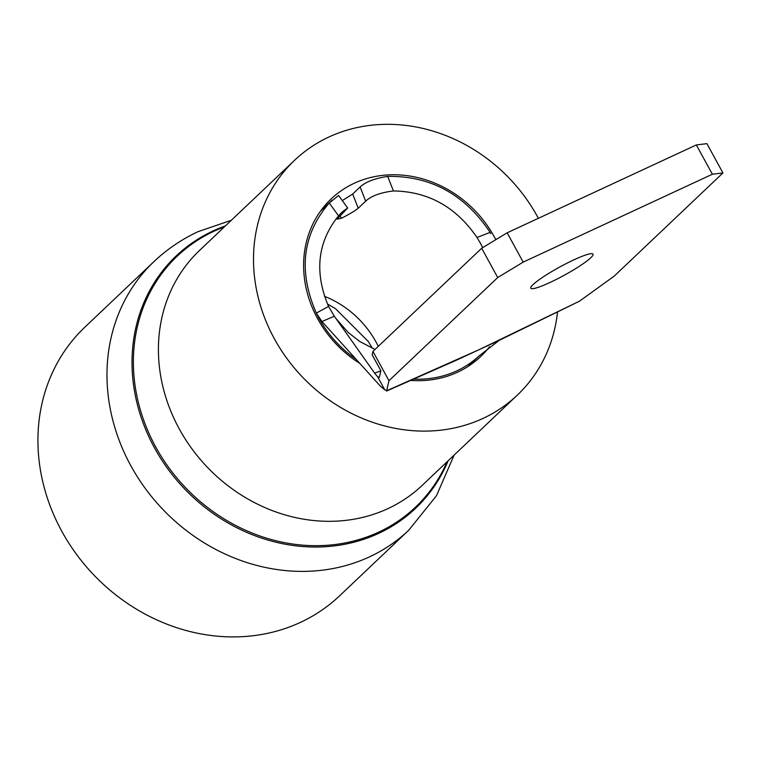 <?xml version="1.0" encoding="UTF-8"?>
<svg xmlns="http://www.w3.org/2000/svg" width="761" height="761" viewBox="0 0 761 761"><rect width="100%" height="100%" fill="white"/><g stroke="black" fill="none" stroke-linecap="round" stroke-linejoin="round"><path stroke-width="1.14" d="M489.494 346.788A108.633 96.276 -133.5 0 1 480.029 357.156A108.633 96.276 -133.5 0 1 457.646 372.167A108.633 96.276 -133.5 0 1 410.322 380.376M359.839 363.416A108.633 96.276 -133.5 0 1 330.493 199.553A108.633 96.276 -133.5 0 1 354.226 183.268A108.633 96.276 -133.5 0 1 495.801 239.686M339.691 595.739A185.113 164.072 -133.5 0 1 300.395 622.403A185.113 164.072 -133.5 0 1 76.119 553.818A185.113 164.072 -133.5 0 1 84.871 327.163L153.922 261.641A185.113 164.072 -133.5 0 0 145.17 488.296A185.113 164.072 -133.5 0 0 369.456 556.881A185.113 164.072 -133.5 0 0 408.752 530.217L339.691 595.739M557.537 311.915A161.836 143.439 -133.5 0 1 517.328 395.121A161.836 143.439 -133.5 0 1 482.969 418.426A161.836 143.439 -133.5 0 1 286.887 358.469A161.836 143.439 -133.5 0 1 294.545 160.314A161.836 143.439 -133.5 0 1 328.895 137.009A161.836 143.439 -133.5 0 1 538.369 218.312M590.755 257.789A35.472 4.69 -28.7 0 1 556.957 279.097A35.472 4.69 -28.7 0 1 530.807 288.21A35.472 4.69 -28.7 0 1 533.09 284.566A35.472 4.69 -28.7 0 1 566.888 263.249A35.472 4.69 -28.7 0 1 593.038 254.145A35.472 4.69 -28.7 0 1 590.755 257.789M497.723 277.546L481.684 248.248L507.149 232.809L523.188 262.107L497.723 277.546L388.976 380.719L372.938 351.42L372.186 354.873L380.842 370.674L379.387 377.361L377.618 376.771L384.743 389.803L380.386 386.15L321.97 321.523L316.3 313.094L328.562 306.445C314.141 272.248 317.461 242.046 338.531 215.839L329.256 203.006L338.578 195.463M342.307 200.59L352.676 194.036L358.231 208.21C354.911 210.93 349.309 214.269 341.451 218.236L337.085 219.178L347.644 208.01L342.536 211.672L338.531 215.839M352.676 194.036L360.124 186.968C365.699 181.85 374.888 178.34 387.71 176.409C430.555 175.705 464.686 194.359 490.113 232.381L490.835 233.551M384.743 389.803L386.807 390.697L479.249 349.613L579.33 301.28L499.273 340.319L479.059 355.939A107.082 94.906 -133.5 0 1 456.904 370.816A107.082 94.906 -133.5 0 1 413.204 379.092M387.71 176.409L393.418 190.963C428.253 191.458 456.115 206.973 477.014 237.508L490.113 232.381M523.188 262.107L712.382 174.24L696.344 144.942L706.912 143.648L722.95 172.947L614.203 276.119L579.33 301.28M499.273 340.319L456.714 360.058L386.578 391.049L388.976 380.719M722.95 172.947L712.382 174.24M507.149 232.809L696.344 144.942M328.562 306.445L334.307 316.215L374.621 373.118L380.785 370.921M482.664 247.648A91.558 81.151 46.5 0 0 480.353 243.159L477.014 237.508M377.618 376.771L374.621 373.118M334.307 316.215L321.97 321.523M356.167 359.344A107.082 94.906 -133.5 0 1 318.907 318.136L316.3 313.094C298.036 271.059 302.355 234.359 329.256 203.006M358.231 208.21L365.68 201.142L360.124 186.968M393.418 190.963C380.519 192.533 371.273 195.929 365.68 201.142M324.509 296.324A91.567 81.151 -133.5 0 1 378.274 346.35M340.005 215.791L341.451 218.236M372.938 351.42L481.684 248.248M448.172 460.728A173.917 154.15 -133.5 0 1 378.617 533.394A173.917 154.15 -133.5 0 1 154.473 447.829A173.917 154.15 -133.5 0 1 213.042 230.964A173.917 154.15 -133.5 0 1 225.389 225.922M447.126 461.727A173.032 153.361 -133.5 0 1 378.731 532.12A173.032 153.361 -133.5 0 1 155.729 446.983A173.032 153.361 -133.5 0 1 213.993 231.23A173.032 153.361 -133.5 0 1 224.343 226.921M517.328 395.121L422.25 485.328A161.836 143.439 -133.5 0 1 387.891 508.633A161.836 143.439 -133.5 0 1 191.81 448.676A161.836 143.439 -133.5 0 1 199.458 250.521L294.545 160.314M408.752 530.217L436.462 495.744L454.146 455.059M231.363 220.252L198.079 231.658C181.717 239.268 167.001 249.266 153.922 261.641M467.872 366.555L479.382 355.644M375.011 349.451L359.848 341.537L348.177 332.462L335.981 318.574M320.467 211.197L332.062 200.2M372.386 348.338L368.353 341.556L335.496 308.681L327.449 303.972M338.588 195.453L347.663 208"/></g></svg>
